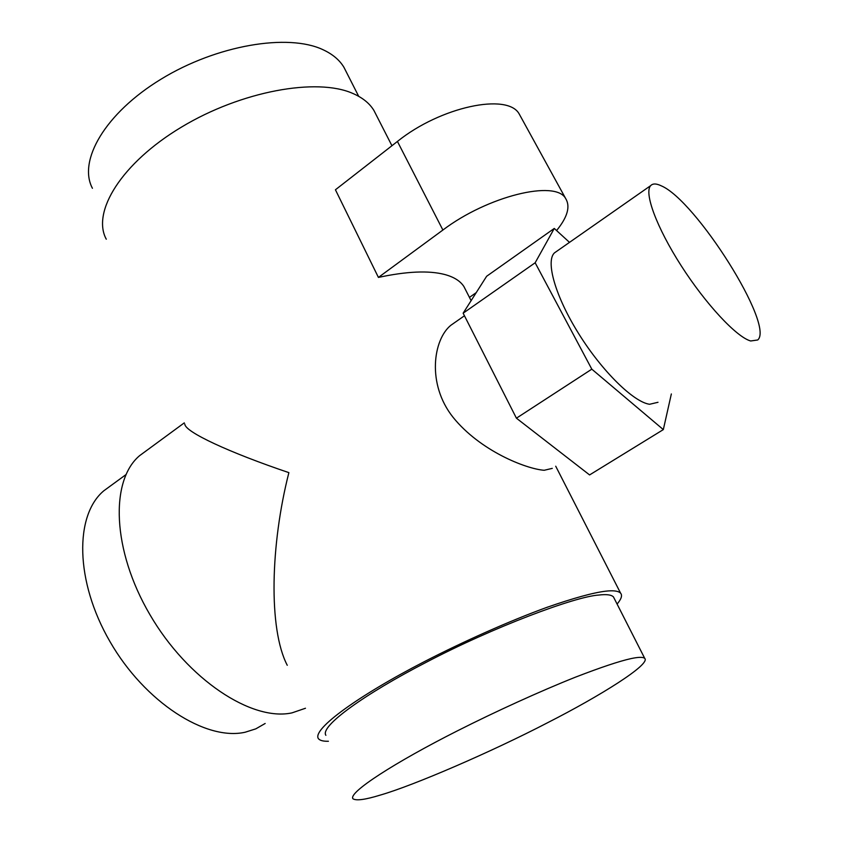 <?xml version="1.0" encoding="UTF-8"?>
<svg xmlns="http://www.w3.org/2000/svg" width="842" height="842" viewBox="0 0 842 842"><rect width="100%" height="100%" fill="white"/><g stroke="black" fill="none" stroke-linecap="round" stroke-linejoin="round"><path stroke-width="1.26" d="M552.268 468.373L544.153 470.289C525.776 468.857 480.119 450.838 453.08 417.316C426.536 384.026 433.272 339.379 450.902 325.244L454.859 322.475M750.696 340.978L757.716 339.979C774.924 325.559 695.85 200.312 661.275 185.829C656.339 183.451 652.813 183.388 650.698 185.619C643.825 192.586 656.549 227.361 681.231 265.788C705.828 304.225 736.718 337.242 750.696 340.978M556.688 251.316L554.446 252.884C545.406 261.304 555.394 296.521 578.833 333.916C602.156 371.322 633.668 402.15 649.603 404.276L658.012 402.287M556.573 230.561C567.508 217.162 570.539 206.49 565.666 198.544C555.646 179.556 487.76 196.018 442.892 230.034L378.416 277.418L335.432 189.776L397.435 141.445C440.482 106.702 507.821 92.588 519.24 114.038L520.724 116.754M469.447 297.394L476.235 292.616M465.752 290.153L463.879 286.49C460.258 280.975 453.891 276.976 444.755 274.513C428.799 270.356 406.686 271.324 378.416 277.418M265.167 723.478L255.8 728.856L245.159 732.224C205.858 741.171 144.803 702.291 109.965 641.593C74.843 581.022 74.601 515.083 103.84 490.77L110.691 485.771M305.478 708.248L292.006 712.869C251.905 721.699 187.661 679.589 149.929 614.681C111.912 549.9 110.081 480.414 139.614 455.659L146.54 450.565M184.819 424.042C184.672 431.862 229.613 452.617 288.88 472.636C270.577 544.332 268.24 628.742 287.259 665.285M92.431 188.292C77.727 160.885 105.05 113.249 161.011 79.19C216.783 44.984 288.259 33.164 323.065 49.741C332.579 54.151 339.526 59.992 343.915 67.265L358.692 96.325M614.218 598.42L613.45 596.904C611.324 594.747 606.44 594.136 598.799 595.052C575.349 596.42 492.991 627.258 426.094 662.37C364.965 693.861 319.613 726.33 325.875 735.308M328.412 741.255C323.254 741.402 319.918 740.528 318.381 738.634C311.835 729.183 359.408 695.092 423.968 661.844C463.31 641.53 509.978 620.764 546.932 607.345C573.612 598.073 593.157 592.694 605.545 591.2C613.386 590.284 618.407 590.947 620.607 593.178C622.533 595.399 621.364 599.03 617.091 604.072M106.271 239.202C91.494 212.005 121.406 163.085 181.43 127.131C241.265 91.031 316.939 77.422 352.819 93.441C362.513 97.64 369.533 103.292 373.89 110.407L391.94 145.729M630.942 658.623C638.362 657.023 642.951 656.928 644.719 658.349C651.034 664.254 599.809 696.134 547.847 722.594C491.402 751.927 413.517 785.554 380.289 795.08C365.291 799.7 356.187 800.921 352.956 798.763C347.872 792.659 395.066 762.336 457.406 730.845C495.443 711.606 540.238 691.177 575.475 677.157C600.893 667.338 619.386 661.159 630.942 658.623M569.497 242.359L554.268 228.445L486.634 276.271L463.142 313.192L535.154 262.778L591.81 369.164L663.328 429.599L671.348 393.951M591.81 369.164L516.42 418.19L589.589 474.93L663.328 429.599M516.42 418.19L463.142 313.192M554.268 228.445L535.154 262.778M442.892 230.034L397.435 141.445M450.902 325.244L464.458 315.771M554.446 252.884L650.698 185.619M565.666 198.544L519.24 114.038M103.84 490.77L125.911 474.656M139.614 455.659L184.282 422.873M463.879 286.49L471.12 300.668M555.72 466.215L620.607 593.178M613.45 596.904L644.719 658.349"/></g></svg>
